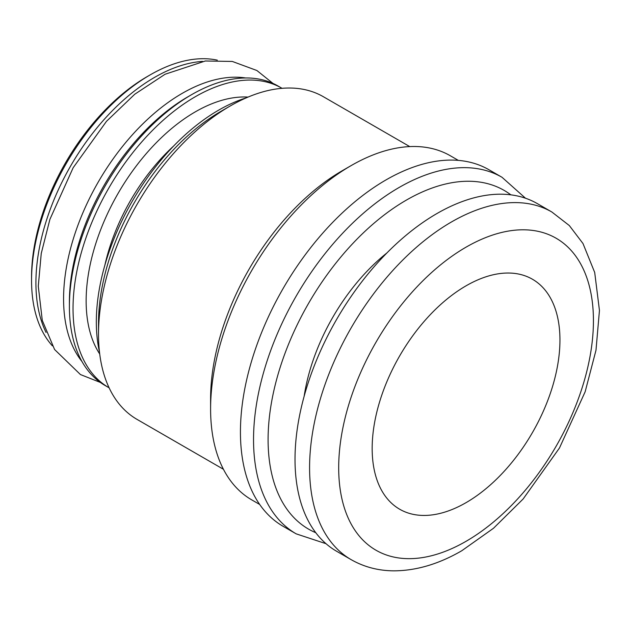 <?xml version="1.0" encoding="UTF-8"?>
<svg xmlns="http://www.w3.org/2000/svg" width="631" height="631" viewBox="0 0 631 631"><rect width="100%" height="100%" fill="white"/><g stroke="black" fill="none" stroke-linecap="round" stroke-linejoin="round"><path stroke-width="0.95" d="M466.064 502.647A132.778 76.659 120 0 0 552.803 385.636A132.778 76.659 120 0 0 532.454 279.241A132.778 76.659 120 0 0 466.064 285.819A132.778 76.659 120 0 0 379.318 402.823A132.778 76.659 120 0 0 399.668 509.225A132.778 76.659 120 0 0 466.064 502.647M46.063 332.45A167.775 96.866 -60 0 1 154.556 77.392A167.775 96.866 -60 0 1 202.559 61.396M52.365 345.843A167.775 96.866 -60 0 1 31.55 280.353A167.775 96.866 -60 0 1 150.186 74.876L150.186 74.876A167.775 96.866 -60 0 1 217.309 60.158M109.116 387.828A172.926 99.84 -60 0 1 108.847 387.671L105.211 385.573A172.926 99.84 -60 0 1 69.394 306.406L69.394 302.21A167.775 96.866 -60 0 1 188.03 96.724L191.666 94.626A172.926 99.84 -60 0 1 191.674 94.626A172.926 99.84 -60 0 1 278.129 86.061L281.773 88.159A172.926 99.84 -60 0 1 282.041 88.316M81.935 361.453A167.775 96.866 -60 0 1 78.299 224.25A167.775 96.866 -60 0 1 182.209 93.364A167.775 96.866 -60 0 1 245.609 77.96M69.394 306.406A172.926 99.84 -60 0 1 191.666 94.626L188.03 96.724M108.847 387.671A172.926 99.84 -60 0 1 82.346 249.103A172.926 99.84 -60 0 1 195.31 96.724A172.926 99.84 -60 0 1 281.773 88.159M223.437 469.275L137.093 419.426A186.303 107.562 -60 0 1 98.507 334.138L98.507 323.214A172.926 99.84 -60 0 1 220.779 111.435A172.926 99.84 -60 0 1 220.787 111.435L230.244 105.969A186.303 107.562 -60 0 1 323.395 96.74L409.74 146.589M99.477 351.98A172.926 99.84 -60 0 1 218.602 110.173A172.926 99.84 -60 0 1 246.177 97.884M98.507 334.138A186.303 107.562 -60 0 1 230.244 105.969L220.779 111.435M259.68 504.461L251.737 499.878A198.655 114.692 -60 0 1 210.596 408.935L210.596 398.855A186.303 107.562 -60 0 1 342.325 170.678A186.303 107.562 -60 0 1 342.333 170.678L351.065 165.637A198.655 114.692 -60 0 1 450.392 155.802L458.335 160.384M210.596 408.935A198.655 114.692 -60 0 1 351.065 165.637L342.325 170.678M283.074 526.286A205.856 118.857 -60 0 1 251.517 361.326A205.856 118.857 -60 0 1 385.998 179.922A205.856 118.857 -60 0 1 488.93 169.731L502.031 177.295A205.856 118.857 -60 0 0 399.1 187.486A205.856 118.857 -60 0 0 264.618 368.89A205.856 118.857 -60 0 0 296.176 533.85L283.074 526.286M304.142 396.307A147.189 84.98 -60 0 1 386.898 252.968M336.591 551.249A200.713 115.883 -60 0 1 305.822 390.408A200.713 115.883 -60 0 1 436.944 213.538A200.713 115.883 -60 0 1 537.304 203.6L551.857 212A200.713 115.883 -60 0 0 451.504 221.946A200.713 115.883 -60 0 0 320.382 398.816A200.713 115.883 -60 0 0 351.151 559.65L336.591 551.249M31.55 280.353L31.55 276.993A163.658 94.492 -60 0 1 147.275 76.556L150.178 74.876L147.275 76.556M99.722 353.999A154.398 89.137 -60 0 1 195.31 111.853A154.398 89.137 -60 0 1 248.046 97.087M104.888 265.099A144.105 83.197 -60 0 1 173.643 146.013M315.792 532.722A195.563 112.91 -60 0 1 276.82 378.75A195.563 112.91 -60 0 1 406.38 200.098A195.563 112.91 -60 0 1 510.858 194.845M466.064 541.303A180.127 103.997 -60 0 1 338.689 467.768A180.127 103.997 -60 0 1 466.064 247.155A180.127 103.997 -60 0 1 593.432 320.698A180.127 103.997 -60 0 1 466.064 541.303M100.368 382.441L80.429 374.546L54.581 349.511L42.285 320.406L38.286 286.214L41.244 253.481L49.896 219.375L73.164 167.72L106.473 121.341L134.782 94.216L165.062 74.253L205.343 60.986L232.303 61.444L256.88 70.506L273.002 83.434M296.176 533.85L326.038 543.709M351.151 559.65C364.119 567.032 378.387 570.763 393.949 570.842C416.286 570.732 438.9 564.019 461.797 550.729L493.497 528.265L523.123 499.003L559.476 447.978L585.15 391.78L595.987 350.244L599.45 310.444L594.702 272.466L582.997 243.542L569.32 225.551L551.857 212M525.505 198.229L502.031 177.295"/></g></svg>
